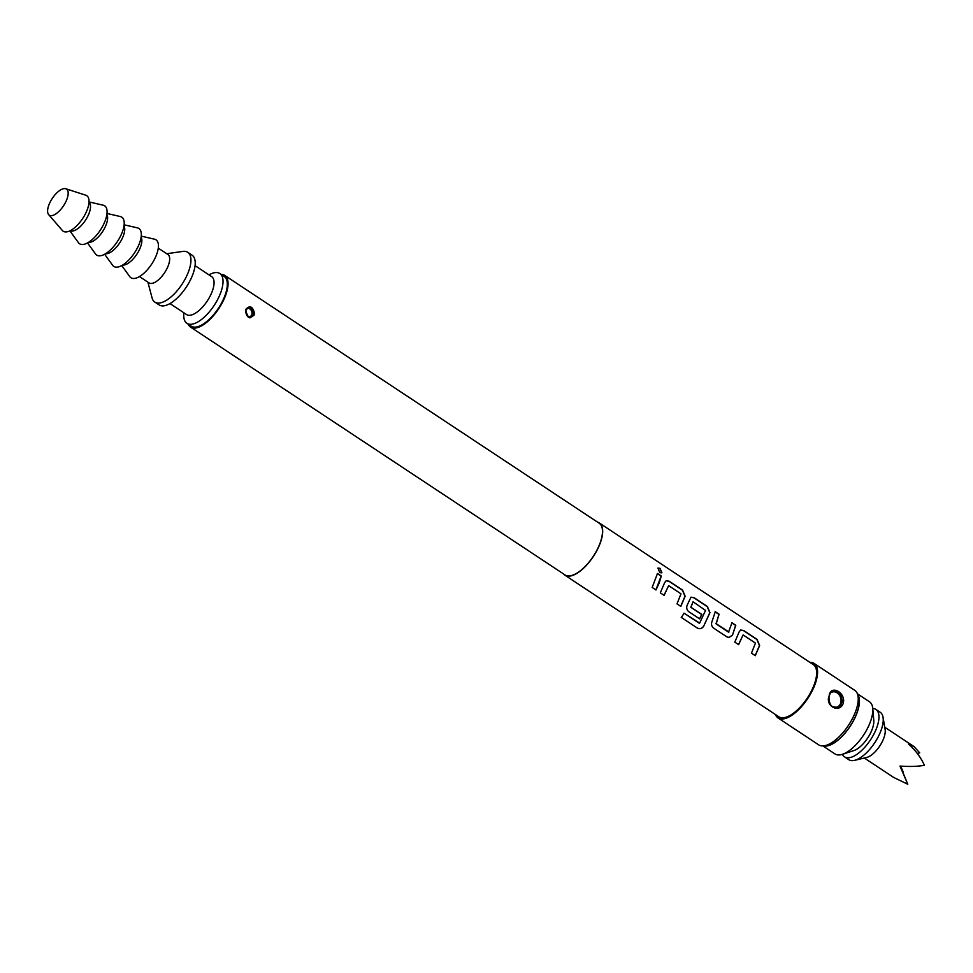 <?xml version="1.0" encoding="UTF-8"?>
<svg xmlns="http://www.w3.org/2000/svg" width="973" height="973" viewBox="0 0 973 973"><rect width="100%" height="100%" fill="white"/><g stroke="black" fill="none" stroke-linecap="round" stroke-linejoin="round"><path stroke-width="1.46" d="M659.998 568.317L661.92 572.805L659.755 572.659L657.955 568.074L659.998 568.317M657.87 568.171L659.816 568.487L661.822 572.878M743.104 634.931L738.616 644.649L734.797 642.131L739.115 631.951L740.648 630.03L743.676 630.504L757.043 639.358L759.621 645.513L755.291 655.693L751.472 653.163L755.449 643.104L743.104 634.931L738.483 644.637M740.55 630.09L743.494 630.613L756.86 639.468L759.451 645.586L755.157 655.68M715.106 611.822L718.925 614.352L716.201 623.961L728.558 632.134L731.964 622.756L735.783 625.286L732.499 635.114L729.081 637.449L726.904 636.901L713.537 628.059C711.579 626.357 711.068 624.18 712.005 621.552L715.289 611.713L719.108 614.243L716.079 623.498M731.781 622.866L735.6 625.396L732.499 635.114M693.044 601.788L690.964 607.249L701.825 614.437L699.66 618.877L688.714 611.628C686.756 609.925 686.245 607.748 687.181 605.121L691 597.167L694.029 597.641L707.395 606.495L709.962 612.649L703.552 626.466C701.788 628.692 699.733 629.227 697.373 628.084L681.331 617.466L684.128 613.209L699.66 623.097L705.547 610.412L693.044 601.788L690.806 607.274L701.667 614.462L699.526 618.852M690.903 597.227L693.846 597.763L707.213 606.605L709.791 612.735L703.552 626.466M668.633 585.637L664.133 595.367L660.314 592.837L664.644 582.657L666.177 580.735L669.205 581.222L682.572 590.064L685.138 596.23L680.82 606.398L677.001 603.88L680.978 593.81L668.633 585.637L664 595.354M666.079 580.796L669.023 581.331L682.389 590.173L684.968 596.303L680.686 606.386M657.31 573.571L661.129 576.101L655.863 589.954M857.687 694.442A31.27 13.464 123.5 0 1 856.799 713.489A31.27 13.464 123.5 0 1 823.608 745.926M857.408 693.785L869.485 701.776A31.27 13.464 123.5 0 1 872.757 708.478A31.27 13.464 123.5 0 1 870.178 722.343A31.27 13.464 123.5 0 1 842.411 754.318A31.27 13.464 123.5 0 1 834.968 753.929L822.89 745.926M872.757 708.478L873.778 720.397A20.603 8.866 123.5 0 1 872.088 729.531A20.603 8.866 123.5 0 1 853.783 750.609L842.411 754.318A28.424 12.235 123.5 0 0 844.564 756.872L848.845 759.706A28.424 12.235 123.5 0 0 854.537 760.351A28.424 12.235 123.5 0 0 869.582 749.514A28.424 12.235 123.5 0 0 883.046 717.271A28.424 12.235 123.5 0 0 880.224 712.285L875.943 709.463A28.424 12.235 123.5 0 1 865.313 746.68A28.424 12.235 123.5 0 1 844.564 756.872M872.757 708.514A28.424 12.235 123.5 0 1 875.943 709.463M883.046 717.271L885.126 729.495A18.475 7.954 123.5 0 1 876.381 750.451A18.475 7.954 123.5 0 1 866.59 757.493L854.537 760.351M900.329 766.104L907.785 784.25L900.001 766.079C909.804 766.736 917.916 766.481 924.35 765.313C921.188 757.882 915.885 750.742 908.429 743.895L914.097 746.644L919.704 752.883L917.223 753.357M857.298 693.518L858.405 696.145A31.051 13.367 123.5 0 1 856.678 713.525A31.051 13.367 123.5 0 1 825.457 745.926L822.599 745.926A32.693 14.072 -56.5 0 0 855.486 711.822A32.693 14.072 -56.5 0 0 857.298 693.518A32.693 14.072 -56.5 0 0 854.756 690.331L814.109 663.416A32.693 14.072 123.5 0 1 814.827 684.919A32.693 14.072 123.5 0 1 778.023 717.94A32.693 14.072 123.5 0 1 775.384 714.486M778.023 717.94L818.67 744.844A32.693 14.072 -56.5 0 0 822.599 745.926M250.985 317.003L250.998 316.991C249.599 319.18 247.86 317.089 245.768 310.728L247.787 316.505L250.985 317.003L253.698 313.598L250.998 308.064L248.054 307.492L245.768 310.728L245.841 309.292C249.915 304.975 252.822 306.422 254.573 313.634L254.269 314.875C249.526 319.399 246.607 317.952 245.5 310.545M837.911 707.48L833.934 707.395C834.652 707.493 829.093 707.505 828.972 697.167L828.862 697.227C828.339 701.253 829.507 704.391 832.353 706.666L837.984 707.456L842.74 701.192L837.85 692.18L832.912 691.183C831.076 691.535 829.762 693.53 828.972 697.167L829.337 694.515C831.635 685.564 844.005 691.827 843.627 701.192L843.117 703.637C839.772 712.905 826.041 707.091 828.692 697.009M597.69 522.233A31.27 13.464 123.5 0 1 599.356 523A31.27 13.464 123.5 0 1 600.049 543.566A31.27 13.464 123.5 0 1 564.839 575.152A31.27 13.464 123.5 0 1 563.489 573.912M599.356 523L813.319 664.608A31.27 13.464 123.5 0 1 814.012 685.174A31.27 13.464 123.5 0 1 778.801 716.76L564.839 575.152M659.293 582.766L655.984 589.966L652.165 587.449L657.493 573.462L661.312 575.992L659.293 582.766M221.151 274.398A30.99 13.342 123.5 0 1 224.763 275.42A30.99 13.342 123.5 0 1 225.444 295.804A30.99 13.342 123.5 0 1 190.562 327.098A30.99 13.342 123.5 0 1 188.203 324.179M224.763 275.42L599.198 523.231A30.99 13.342 123.5 0 1 599.879 543.615A30.99 13.342 123.5 0 1 564.997 574.909L190.562 327.098M166.736 253.722L182.839 251.411A29.847 12.844 123.5 0 1 187.765 252.299A29.847 12.844 123.5 0 1 188.421 271.929A29.847 12.844 123.5 0 1 154.816 302.08A29.847 12.844 123.5 0 1 152.068 297.896L147.908 282.17M187.765 252.299L192.034 255.133A29.847 12.844 123.5 0 1 192.703 274.763A29.847 12.844 123.5 0 1 159.098 304.914L154.816 302.08M158.283 248.127L167.867 254.464A17.052 7.346 123.5 0 1 168.244 265.69A17.052 7.346 123.5 0 1 149.039 282.912L139.455 276.575M141.109 237.205A17.052 7.346 123.5 0 1 140.428 247.276A17.052 7.346 123.5 0 1 122.695 265.033M141.243 236.123L154.561 239.2A22.744 9.791 123.5 0 1 156.519 254.768A22.744 9.791 123.5 0 1 142.763 274.24A22.744 9.791 123.5 0 1 129.786 276.648L121.747 265.58M123.997 225.882A17.052 7.346 123.5 0 1 123.303 235.953A17.052 7.346 123.5 0 1 105.57 253.71M124.13 224.799L137.448 227.864A22.744 9.791 123.5 0 1 139.407 243.445A22.744 9.791 123.5 0 1 125.651 262.917A22.744 9.791 123.5 0 1 112.661 265.313L104.634 254.257M106.872 214.547A17.052 7.346 123.5 0 1 106.191 224.617A17.052 7.346 123.5 0 1 88.458 242.374M107.006 213.464L120.336 216.541A22.744 9.791 123.5 0 1 122.294 232.109A22.744 9.791 123.5 0 1 108.526 251.593A22.744 9.791 123.5 0 1 95.549 253.989L87.509 242.922M89.005 202.311A17.052 7.346 123.5 0 1 89.078 213.294A17.052 7.346 123.5 0 1 70.202 230.71M89.03 201.934L103.211 205.206A22.744 9.791 123.5 0 1 105.169 220.786A22.744 9.791 123.5 0 1 91.413 240.258A22.744 9.791 123.5 0 1 78.436 242.654L69.874 230.881M66.857 199.38A15.629 6.726 123.5 0 1 57.602 212.601A15.629 6.726 123.5 0 1 48.65 214.632A15.629 6.726 123.5 0 1 48.918 204.889A15.629 6.726 123.5 0 1 65.787 188.75A15.629 6.726 123.5 0 1 66.857 199.38M65.787 188.75L85.77 195.208A21.321 9.183 123.5 0 1 87.242 209.706A21.321 9.183 123.5 0 1 74.617 227.731A21.321 9.183 123.5 0 1 62.406 230.516L48.65 214.632M195.062 265.653L211.652 276.636A22.744 9.791 123.5 0 1 212.15 291.584A22.744 9.791 123.5 0 1 186.548 314.559L169.959 303.576M208.952 274.848L210.217 274.216A29.847 12.844 123.5 0 1 219.849 273.535A29.847 12.844 123.5 0 1 220.518 293.165A29.847 12.844 123.5 0 1 186.913 323.316A29.847 12.844 123.5 0 1 183.775 314.182L183.848 312.771M219.849 273.535L224.131 276.368A29.847 12.844 123.5 0 1 224.787 295.999A29.847 12.844 123.5 0 1 191.195 326.15L186.913 323.316M715.921 623.523L728.935 632.012M809.901 662.345A32.693 14.072 123.5 0 1 814.109 663.416M864.34 758.028L893.701 777.463L907.785 784.25M900.791 766.14L902.713 771.905M903.139 771.82L900.621 766.128M684.007 613.16L699.234 623.207M703.443 626.417C701.691 628.643 699.636 629.178 697.276 627.999L697.373 628.084M697.276 627.999L681.234 617.381M732.353 635.138L729.081 637.449M247.738 307.626A4.974 3.977 -107.1 0 1 250.377 308.246A4.974 3.977 -107.1 0 1 252.846 312.941A4.974 3.977 -107.1 0 1 250.62 317.089M248.541 316.845A4.354 3.478 72.9 0 0 251.922 313.902A4.354 3.478 72.9 0 0 249.818 308.891A4.354 3.478 72.9 0 0 246.546 308.684M253.698 313.598L254.573 313.634M842.74 701.192L843.627 701.192M832.779 691.231A8.526 6.823 -107.1 0 1 837.704 692.229A8.526 6.823 -107.1 0 1 841.937 700.487A8.526 6.823 -107.1 0 1 837.753 707.517M831.696 706.045A7.906 6.325 72.9 0 0 832.049 706.289A7.906 6.325 72.9 0 0 840.538 703.515A7.906 6.325 72.9 0 0 837.145 692.873A7.906 6.325 72.9 0 0 830.65 692.873M884.737 727.208L914.097 746.644"/></g></svg>
